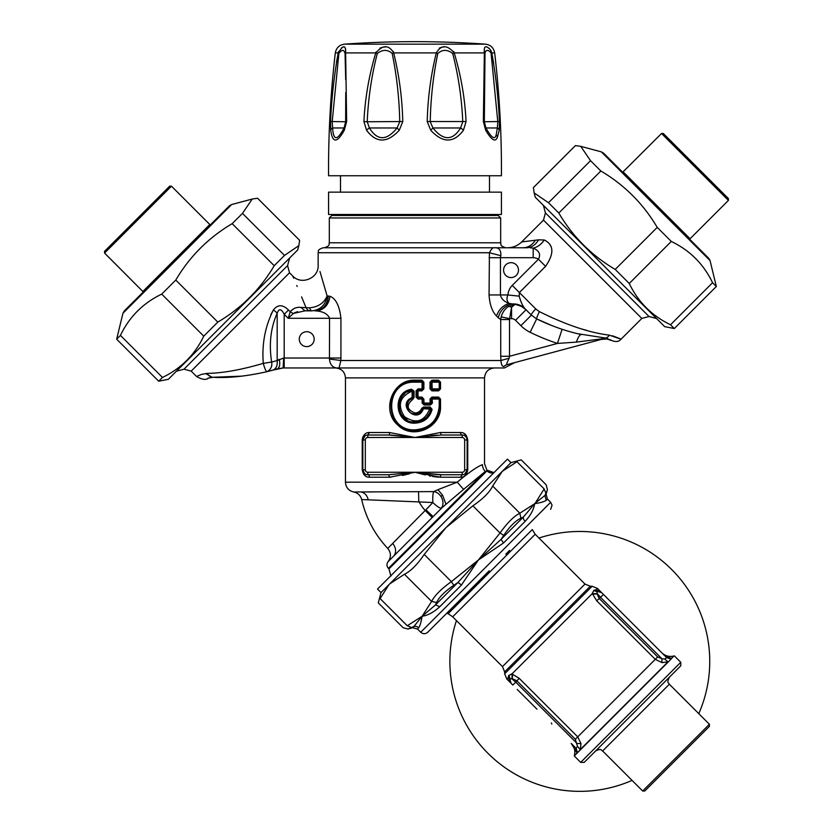 <?xml version="1.0" encoding="UTF-8"?>
<svg xmlns="http://www.w3.org/2000/svg" width="833" height="833" viewBox="0 0 833 833"><rect width="100%" height="100%" fill="white"/><g stroke="black" fill="none" stroke-linecap="round" stroke-linejoin="round"><path stroke-width="1.25" d="M328.577 214.487L501.414 214.487L501.414 192.142L328.577 192.142L328.577 214.487M485.514 44.159A993.342 993.342 0 0 0 344.477 44.159L485.514 44.159C490.647 44.888 493.709 47.804 494.667 52.906L491.762 52.906L490.793 50.272A4.967 3.447 141.7 0 1 490.564 52.167L491.116 53.489A4.967 1.416 168.4 0 0 491.762 52.906C495.812 75.293 498.373 98.159 499.436 121.524L499.238 130.26A4.967 3.384 7.8 0 0 497.363 127.97L497.436 127.699M496.77 138.33L497.457 137.112C495.552 142.558 491.626 140.267 485.701 130.26L483.348 121.524L484.337 121.743L485.004 52.843M484.327 51.219L484.317 50.136M484.619 47.627L485.077 47.096M488.773 48.064L489.304 48.501M493.688 63.464L491.803 53.093M491.116 53.489L497.801 121.764L497.363 127.97A4.967 3.384 -172.2 0 1 499.238 130.26L497.457 137.112A4.967 4.113 -156.3 0 0 496.197 134.79C494.937 140.204 491.512 137.934 485.91 127.97L484.379 121.764M344.477 44.159C339.333 44.888 336.282 47.804 335.314 52.906C330.534 93.713 328.285 134.665 328.577 175.753L501.414 175.753C501.705 134.665 499.456 93.713 494.667 52.906M485.701 130.26A4.967 2.738 -29.6 0 0 485.92 128.001A4.967 2.738 -29.6 0 0 485.91 127.97L497.363 127.97L496.197 134.79M484.244 92.588L484.337 121.743L485.941 128.022M490.564 52.167C487.503 49.449 485.639 49.897 484.941 53.489A4.967 1.676 3.9 0 0 484.358 52.906C483.723 45.721 485.868 44.847 490.793 50.272M499.436 121.524L484.337 121.743M393.655 52.802L393.676 52.906C399.174 75.293 402.214 98.159 402.776 121.524L367.218 121.764C368.207 98.533 371.57 75.772 377.287 53.489C382.639 49.376 387.605 49.376 392.197 53.489C396.768 75.751 399.278 98.513 399.746 121.764L397.081 127.97C386.595 140.902 377.37 140.902 369.415 127.97L367.218 121.764L363.917 121.524C365.073 98.179 369.029 75.314 375.787 52.906L377.287 53.489M460.576 127.97C452.611 140.902 443.385 140.902 432.91 127.97L430.234 121.764C430.703 98.533 433.222 75.772 437.794 53.489C442.375 49.376 447.352 49.376 452.704 53.489C458.41 75.751 461.774 98.513 462.773 121.764L460.576 127.97L432.91 127.97L430.744 130.26L427.214 121.524L466.064 121.524L463.429 130.26A4.967 2.051 -142.7 0 0 460.576 127.97M439.387 48.116L441.729 47.189M442.031 47.127L444.458 46.919M453.673 51.459L453.943 52.052M454.183 52.823L454.204 52.895C447.144 44.69 441.178 44.69 436.315 52.906A4.967 0.958 16.8 0 1 437.794 53.489M375.85 52.656L376.068 52M379.921 48.168L382.743 47.221M383.19 47.127L385.752 46.919M393.301 51.438L393.509 52.094M345.747 92.692L345.664 121.764L330.545 121.524C331.607 98.179 334.168 75.314 338.219 52.906C343.352 44.69 345.82 44.69 345.633 52.906A4.967 1.676 176.1 0 0 345.049 53.489L345.705 79.666M338.229 52.885L338.542 51.656M341.332 47.991L343.394 47.012M345.633 48.897L345.643 51.802M392.197 53.489A4.967 0.958 163.2 0 1 393.676 52.906C388.813 44.69 382.847 44.69 375.787 52.906L345.633 52.906L346.643 121.524L345.653 121.743L344.06 128.001A4.967 2.738 -150.4 0 1 344.081 127.97C337.219 140.902 333.398 140.902 332.627 127.97L332.19 121.764L338.864 53.489A4.967 1.416 11.6 0 1 338.219 52.906L336.47 62.392M466.064 121.524C464.918 98.159 460.961 75.293 454.204 52.906L452.704 53.489M344.05 128.022L344.06 128.001A4.967 2.738 -150.4 0 0 344.289 130.26C337.021 143.255 332.502 143.255 330.753 130.26A4.967 3.384 -7.8 0 1 332.627 127.97L344.081 127.97L345.664 121.764M345.049 53.489C343.914 49.376 341.853 49.376 338.864 53.489M366.562 130.26A4.967 2.051 -37.3 0 1 369.415 127.97L397.081 127.97L399.246 130.26C387.21 143.255 376.308 143.255 366.562 130.26L363.917 121.524M402.776 121.524L399.246 130.26M427.214 121.524C427.777 98.179 430.807 75.314 436.315 52.906L393.676 52.906M463.429 130.26C453.673 143.255 442.781 143.255 430.744 130.26M483.348 121.524L484.358 52.906L454.204 52.906M330.534 121.785L330.441 125.023M333.731 82.748L333.564 84.175M330.545 121.524L330.753 130.26M346.643 121.524L344.289 130.26M535.858 240.175L521.677 241.945L538.566 239.831L544.282 239.998C553.903 244.787 554.341 253.565 545.584 266.341C554.361 253.555 553.924 244.767 544.282 239.998A19.867 14.963 107.8 0 1 533.193 248.099C539.211 250.712 540.961 254.409 538.441 259.198L545.584 266.341L519.375 292.55L519.209 296.163C520.74 301.733 522.572 305.815 524.696 308.408L531.412 315.134A7.445 1.302 -45 0 1 535.754 308.939L539.399 311.636L535.754 308.939L519.375 292.55L519.209 296.163L507.911 294.955C506.391 298.453 506.776 301.265 509.078 303.389L513.544 304.139M612.432 335.782C624.896 340.458 623.855 340.239 609.319 335.137C589.504 332.784 566.201 324.943 539.399 311.636A7.445 0.781 116.2 0 0 536.691 318.904L531.412 315.134L524.696 308.408L531.412 315.124L526.039 309.761L515.502 320.288L520.875 325.661A34.767 34.767 0 0 0 530.111 332.273A211.072 211.072 0 0 0 557.454 343.435L509.525 356.274L509.171 358.211C506.756 363.021 506.089 365.156 507.172 364.625L602.946 338.958A14.9 14.036 -105 0 0 602.946 338.958L602.863 338.979M582.808 329.295L586.817 330.409M411.7 421.8L415.063 422.154L426.236 417.666L429.703 412.804L430.89 409.19L432.098 409.388L430.12 407.014L429.911 408.003L423.487 408.003L429.911 408.003L430.89 409.19L429.911 408.003L429.703 408.993C424.278 421.665 415.854 424.216 404.421 416.646C397.133 405.109 399.705 396.612 412.116 391.166L412.116 397.591L413.074 397.591L412.408 398.528L412.116 397.591C396.06 404.026 416.989 425.267 423.372 408.993L423.487 408.003A0.989 0.989 -90 0 0 422.55 408.67L430.89 409.19C428.651 417.323 423.331 421.644 414.938 422.154C396.185 423.122 393.301 392.791 411.887 390.188L412.116 391.166L414.053 391.166L411.637 389.219L411.887 390.188A0.989 0.989 90 0 1 412.054 390.167L406.848 392.114M404.921 393.457L402.349 396.071L400.038 400.111M399.028 404.13L399.507 410.325M401.61 414.949L407.337 420.186M432.098 409.388C429.682 418.02 423.966 422.612 414.928 423.154L414.938 422.154L417.062 422.029M415.146 413.959L419.811 412.387L423.487 408.003L423.601 407.014L421.706 408.337L422.55 408.67C421.134 412.075 418.582 413.834 414.917 413.959L415.063 413.959M500.664 217.965L329.316 217.965L331.805 215.487L498.186 215.487L500.664 217.965L500.664 242.799C501.622 244.267 498.842 245.402 505.631 247.765M411.887 390.188L413.074 391.166L412.054 390.167M414.928 412.97L414.917 413.959C406.379 414.324 404.192 400.892 412.408 398.528L412.71 399.465C406.025 405.161 406.764 409.659 414.928 412.97C418.187 412.856 420.446 411.315 421.706 408.337M578.519 333.887L581.413 334.543C566.763 331.44 551.852 326.224 536.691 318.904A7.445 0.781 -63.8 0 1 539.399 311.636M413.074 391.166L413.074 397.591L414.053 397.591L412.71 399.465M414.928 423.154C394.748 424.184 391.645 391.979 411.637 389.219M530.111 332.273L536.691 318.904A196.172 196.172 0 0 0 551.092 325.286A196.172 196.172 0 0 1 536.691 318.904L552.196 325.724M578.092 333.783L605.633 338.031A7.445 5.706 -84.4 0 0 609.319 335.137M562.108 329.274L557.454 343.435L576.363 342.113C578.206 336.98 579.893 334.46 581.413 334.543C579.893 334.46 578.206 336.98 576.363 342.113L603.342 338.646A14.911 13.474 -75.4 0 1 605.633 338.031L608.152 338.854M609.871 339.541L611.203 340.166M530.402 247.87L532.287 248.015M524.696 308.408A19.867 17.118 135 0 0 512.691 303.93L516.637 304.722M293.622 278.097L292.706 275.973C301.244 285.48 318.831 278.201 318.144 265.446L318.144 252.732C319.091 251.264 316.321 250.129 323.11 247.765L526.633 247.765C531.548 247.599 535.525 244.954 538.566 239.831M514.94 304.462L508.578 306.419A9.934 6.133 -131.8 0 1 511.566 307.283L514.94 304.462L516.637 304.722L521.625 306.492L526.039 309.761M508.578 306.419C504.944 308.793 502.476 312.292 501.185 316.915L509.619 318.643L511.566 307.283L511.566 318.643A5.217 4.779 31.9 0 1 515.502 320.288M516.304 275.39A7.445 7.445 0 0 0 512.961 262.926A7.445 7.445 0 0 0 503.84 272.047A7.445 7.445 0 0 0 516.304 275.39M301.588 296.892L306.055 307.679A7.455 5.237 -90 0 0 310.334 310.844L312.115 310.844A7.455 3.093 -90 0 1 309.616 307.835L300.952 307.419L304.972 310.844L293.466 313.427L288.187 318.289L284.199 314.312L288.489 310.022C282.741 304.357 277.701 304.347 273.359 310.001L270.85 314.603M440.761 508.963L434.597 515.127M434.587 515.138L433.108 516.616L425.913 509.734L429.505 506.027M432.868 502.507L425.913 509.734A49.178 1.385 134.2 0 1 425.163 510.504L387.741 548.437C374.704 534.463 366.01 518.168 361.668 499.55L432.868 502.507A9.934 1.874 87.8 0 1 432.785 501.008A9.934 1.874 87.8 0 1 433.722 491.605A9.934 7.716 60.8 0 1 440.824 496.301A9.934 7.716 60.8 0 1 441.261 508.213A9.934 2.332 45 0 1 432.868 502.507M441.698 508.026A9.934 2.332 45 0 1 441.261 508.213A9.934 2.332 -135 0 0 441.698 508.026L434.076 515.648M423.008 382.16A0.989 0.989 0 0 0 422.008 381.181L423.008 382.18A0.989 0.989 -90 0 0 422.008 381.181L422.112 388.886L418.083 388.886L416.063 390.864L416.063 397.081L418.083 399.059L417.999 390.864L417.041 390.864L417.041 397.081L418.041 398.07L422.008 398.07L423.008 399.059A0.989 0.989 -90 0 0 422.008 398.07L421.914 397.081L423.872 399.059L422.112 399.059L422.112 403.037L424.122 405.025L423.872 399.059M422.112 403.037L423.997 404.026L430.213 404.026L431.202 403.037L423.008 403.037A0.989 0.989 -90 0 0 423.997 404.026L430.213 404.026L429.995 399.059L431.952 397.081L432.431 403.037L430.213 404.026L430.422 405.025L432.431 403.037M414.928 429.859L414.928 430.848C383.076 432.327 383.076 379.713 414.928 381.181L422.008 381.181L421.914 380.192L423.872 382.18L423.008 382.18L423.008 388.886L422.008 389.875A0.989 0.989 -90 0 0 423.008 388.886L423.008 382.18L414.928 382.18C383.94 380.764 383.94 431.275 414.928 429.859C429.661 428.547 437.762 420.603 439.23 406.015L439.23 399.059L431.202 399.059L431.202 403.037L431.202 399.059L429.995 399.059M418.083 388.886L417.041 390.864A0.989 0.989 -90 0 1 418.041 389.875L417.999 390.864L421.914 390.864L423.872 388.886L422.112 388.886L422.008 389.875L418.041 389.875A0.989 0.989 0 0 0 417.052 390.833M601.895 338.823L600.499 339.031M603.342 338.646L602.946 338.958A14.9 14.036 75 0 1 607.403 338.542A14.9 14.036 -105 0 0 603.248 338.875M309.616 307.835C318.289 306.961 324.12 302.993 327.109 295.944C325.661 304.805 320.653 309.772 312.094 310.844L312.104 310.844C320.653 309.772 325.661 304.805 327.109 295.944L330.003 296.288C335.845 298.558 339.5 305.898 340.936 318.289L340.936 358.023A21.981 14.151 90 0 1 340.843 360.512L339.062 367.957L504.392 367.957L514.69 362.605M500.456 257.345L500.862 255.71C501.154 249.942 498.811 247.297 493.834 247.765C492.824 247.474 491.345 249.129 489.419 252.732L500.862 255.71M512.691 303.93A14.9 12.006 -53.6 0 0 498.332 317.831L500.727 319.549L509.525 319.549L509.525 356.274L500.727 356.274L500.966 360.512L509.171 358.221M500.727 356.274L500.727 319.549A14.734 13.817 119.4 0 1 501.185 316.915M498.332 317.831L496.53 316.03C498.655 309.741 502.83 305.524 509.078 303.389C504.08 301.608 501.206 298.797 500.446 294.955L507.911 294.955A30.071 20.429 44.8 0 1 512.233 285.417L519.375 292.55M300.952 307.419C296.673 306.888 293.101 308.345 290.248 311.771A7.445 4.457 -149.8 0 0 293.466 313.427M288.489 310.022L290.248 311.771L288.187 318.289L340.936 318.289M277.316 368.832L283.126 367.957L272.828 370.144L277.316 368.832C279.649 367.686 280.305 364.521 279.305 359.335L277.17 360.574A354.441 250.629 -90 0 1 271.641 362.032L263.29 363.355C261.749 344.123 265.113 326.338 273.359 310.001A9.934 4.415 -150.3 0 1 277.17 313.208C278.993 308.272 281.325 308.637 284.199 314.312L284.199 358.023L283.668 358.023L283.126 367.957L283.668 358.023L277.17 360.574C277.628 365.645 276.181 368.832 272.828 370.144A355.847 258.074 -90 0 1 266.997 371.685L266.997 371.685A9.934 1.604 -103.9 0 1 263.29 363.355C241.331 369.821 222.63 373.174 207.209 373.392L207.084 373.392M277.17 360.574L277.17 313.208C270.683 327.786 268.83 344.071 271.641 362.032C272.412 366.333 270.86 369.55 266.997 371.685C245.995 376.36 227.961 378.224 212.894 377.276C206.553 378.515 206.313 378.515 212.155 377.276L210.26 377.536M209.166 377.859L208.135 378.297C205.886 380.192 202.023 379.588 196.557 376.495L201.596 374.35L207.209 373.392A9.934 7.487 -87.9 0 0 212.894 377.276L242.382 376.12M293.882 308.606L290.54 311.292M297.194 286.479L296.777 285.49M310.334 310.844L304.836 310.844M297.6 311.625L296.787 311.844M295.392 312.323L294.747 312.614M368.686 432.566L369.435 432.525L367.811 435.013L369.435 432.525C365.572 432.421 363.178 434.899 362.24 439.98L362.24 469.781L362.844 469.781A4.967 4.967 0 0 0 367.811 474.748L388.709 474.748L414.99 472.259L441.271 474.748L462.18 474.748A4.967 4.967 0 0 0 467.146 469.781L467.146 439.98A4.967 4.967 0 0 0 462.18 435.013L441.271 435.013L414.99 437.492L388.709 435.013L367.811 435.013A4.967 4.967 0 0 0 362.844 439.98L362.844 469.781L364.542 473.519M433.108 516.616L388.116 561.64C391.312 557.142 391.187 552.748 387.741 548.437M390.885 576.092L388.959 568.897L486.993 470.864L485.264 471.478A9.934 9.59 -112.5 0 1 482.442 464.668C485.223 463.356 485.223 463.356 482.442 464.668C477.538 466.438 469.125 472.28 457.202 482.192L437.939 489.669L442.615 495.271L445.999 504.288L441.906 507.818M442.615 495.271L440.824 496.301M486.993 470.864A7.445 7.403 -135 0 0 493.657 472.925A7.445 7.403 45 0 1 486.993 470.864M432.192 381.181A0.989 0.989 0 0 0 431.202 382.18A0.989 0.989 -90 0 1 432.192 381.181L438.897 381.181L438.564 380.192L440.522 382.18L439.23 382.18L439.23 388.886L439.897 388.886L439.897 382.18A0.989 0.989 -90 0 0 438.897 381.181L439.897 382.18L439.897 388.886L440.522 388.886L438.564 390.864L438.908 389.875A0.989 0.989 -90 0 0 439.897 388.886L438.908 389.875L432.192 389.875L431.952 390.864L429.995 388.886L429.995 382.18L431.952 380.192L432.192 389.875A0.989 0.989 -90 0 1 431.202 388.886L429.995 388.886M416.063 397.081L417.041 397.081A0.989 0.989 -90 0 0 418.041 398.07A0.989 0.989 0 0 1 417.052 397.112M438.897 398.07L439.897 399.059L439.293 411.471L437.294 417.083L434.409 421.592L430.744 425.278L426.517 428.047L421.082 430.109L414.928 430.848C430.057 429.484 438.377 421.206 439.897 406.015L439.897 399.059L440.522 399.059L438.564 397.081L439.897 399.059A0.989 0.989 -90 0 0 438.897 398.07L432.192 398.07A0.989 0.989 -90 0 0 431.202 399.059A0.989 0.989 0 0 1 432.192 398.07M340.936 358.023L329.545 358.023L329.441 359.023L329.545 318.289C327.869 314.156 323.662 311.719 316.925 310.959L314.884 310.844C322.996 309.959 327.442 304.993 328.233 295.944A14.9 13.349 -90 0 1 326.349 303.576M315.353 310.834A14.9 13.349 -90 0 0 321.684 308.772M327.109 295.944L320.726 274.067M320.684 273.922L319.966 271.496M496.53 316.03C492.209 311.604 489.71 304.576 489.054 294.955L489.419 252.732L318.144 252.732M311.99 344.425A7.445 7.445 0 0 0 308.647 331.961A7.445 7.445 0 0 0 299.526 341.082A7.445 7.445 0 0 0 311.99 344.425M273.641 369.914L266.997 371.685A355.847 258.074 -90 0 0 269.902 370.935M420.832 514.95L425.163 510.504A49.032 1.364 134.2 0 0 425.913 509.734M394.55 541.575L397.133 538.982M420.53 420.113L424.934 420.113L420.53 420.113M364.989 435.888L362.844 439.98L365.323 439.98L365.323 469.781A2.478 2.478 0 0 0 367.811 472.259L414.99 472.259L440.365 477.226A2.478 0.906 90 0 1 441.271 474.748L439.137 474.716M440.365 477.226L460.555 477.226L462.18 474.748L460.555 477.226C464.418 477.34 466.813 474.852 467.74 469.781L467.74 439.98L467.146 439.98L466.678 437.877M466.667 437.856L465.449 436.242M464.981 473.873L467.146 469.781L464.658 469.781L464.658 439.98A2.478 2.478 0 0 0 462.18 437.492L414.99 437.492L389.615 432.525A2.478 0.906 -90 0 1 388.709 435.013L390.854 435.045M388.959 568.897L388.407 568.345L485.264 471.478L463.606 489.367L457.202 482.192L345.456 482.192C345.841 487.451 348.579 490.71 353.692 491.98L433.722 491.605L437.939 489.669M463.565 489.408L445.999 504.288M416.063 390.864L417.041 390.864L417.041 397.081L421.914 397.081M422.019 381.181L415.063 381.181L415.063 380.192C392.541 378.984 380.723 410.721 397.83 425.028C412.804 440.47 441.75 427.568 440.522 406.015L439.23 406.015M329.545 358.023L284.199 358.023L284.199 367.957L283.126 367.957L339.062 367.957C333.377 368.467 330.17 365.489 329.441 359.023L340.843 360.512L500.966 360.512C501.289 364.781 502.278 366.739 503.955 366.385C511.91 365.229 511.91 365.229 503.955 366.385A9.934 8.694 75 0 1 507.172 364.625M412.408 437.158L391.364 435.065M437.44 435.107L435.805 435.201M435.201 435.243L430.682 435.607M422.997 436.461L414.99 437.492L389.615 432.525L369.435 432.525M417.583 472.603L438.627 474.695M432.192 517.532L425.163 510.504A52.427 52.427 0 0 1 418.78 501.404L418.541 491.803M372.882 491.959L368.186 491.97M425.194 474.935L414.99 472.259L389.615 477.226L388.709 474.748M362.24 469.781C363.178 474.852 365.572 477.34 369.435 477.226A2.478 1.624 90 0 0 367.811 474.748L367.811 472.259M467.74 439.98C466.813 434.899 464.418 432.421 460.555 432.525L440.365 432.525L414.99 437.492L440.365 432.525L441.271 435.013M462.18 435.013A2.478 1.624 90 0 1 460.555 432.525A2.478 1.624 -90 0 0 462.18 435.013L462.18 437.492M423.008 388.886L423.008 388.886A0.989 0.989 0 0 1 422.008 389.875L421.914 390.864M367.811 474.748A2.478 1.624 -90 0 1 369.435 477.226L390.885 477.205M402.516 475.466L409.69 473.696M413.335 472.707L413.897 472.561M363.854 474.477L365.812 476.216M364.875 434.222L364.104 434.982M363.001 436.659L362.293 439.106M466.251 435.44L464.179 433.545M464.627 475.914L465.886 474.779M429.38 475.872L430.796 476.153M432.587 476.476L438.658 477.184M440.522 382.18L440.522 388.886L439.897 388.324M728.438 198.608L663.318 133.488L661.537 133.488L728.438 200.389L728.438 198.608M661.537 133.488L622.678 172.233M169.682 186.165L104.562 251.285L104.562 253.065L171.463 186.165L169.682 186.165M104.562 253.065L143.307 291.935M229.387 205.855L124.252 310.99L122.951 313.25L231.647 204.554L229.387 205.855M298.849 245.62L297.693 249.952L168.339 379.296L158.697 381.212L162.466 377.443C181.063 368.53 194.828 354.764 203.752 336.157L217.809 322.1C241.445 308.148 260.25 289.343 274.203 265.706L284.501 255.419L298.849 245.62L299.609 240.3L257.574 198.264L252.253 199.025L242.465 213.383L232.168 223.671C208.531 237.634 189.737 256.429 175.773 280.065L161.717 294.122C143.109 303.045 129.354 316.811 120.431 335.407L116.662 339.177L122.951 313.25M158.697 381.212L116.662 339.177M120.431 335.407L162.466 377.443M242.465 213.383L284.501 255.419M274.203 265.706L232.168 223.671M175.773 280.065L217.809 322.1M203.752 336.157L161.717 294.122M619.013 168.568L603.613 153.178L601.353 151.866L710.049 260.573L708.748 258.313L619.013 168.568M710.049 260.573L716.338 286.5L712.569 282.731C703.646 264.134 689.891 250.369 671.283 241.445L657.227 227.388C643.263 203.752 624.469 184.947 600.832 170.994L590.535 160.696L580.747 146.348L575.426 145.588L533.391 187.623L534.151 192.944L548.499 202.731L558.797 213.029C572.75 236.666 591.555 255.46 615.191 269.423L629.248 283.48C638.172 302.087 651.937 315.842 670.534 324.766L674.303 328.535L664.661 326.619L535.307 197.265L534.151 192.944M548.499 202.731L590.535 160.696M600.832 170.994L558.797 213.029M615.191 269.423L657.227 227.388M671.283 241.445L629.248 283.48M716.338 286.5L674.303 328.535M670.534 324.766L712.569 282.731M447.967 613.859L532.256 529.58L535.202 534.276L452.673 616.816L447.05 612.942M509.671 680.165L509.692 680.457A4.967 4.592 -7.5 0 0 508.182 677.698L508.671 675.459L511.951 673.928L519.157 678.301L515.742 682.154L512.836 685.049L511.108 683.32L508.182 677.698L506.828 679.051L504.652 673.782L592.169 586.255L590.264 586.255L584.995 584.068L535.202 534.276M519.157 678.301L577.738 736.872L575.343 739.277L577.446 746.285L580.216 749.606L581.018 743.682L577.738 736.872L657.664 656.945L599.083 598.365L596.969 593.679A4.967 3.54 -13.2 0 1 592.315 593.565L593.856 590.274L596.095 589.785L601.718 592.711A4.967 4.967 0 0 0 597.365 591.326A4.967 4.436 80.3 0 1 593.856 590.274M596.969 593.679L597.365 591.326L598.854 591.305A4.967 4.592 -82.5 0 1 596.095 589.785L597.438 588.442L592.169 586.255M666.764 657.758L601.718 592.711L597.365 591.326L598.875 591.305A4.967 4.592 97.5 0 1 596.095 589.785M603.446 594.439L600.541 597.344L596.99 593.315A4.967 3.707 -12.4 0 1 592.315 593.19M596.99 593.315L597.365 591.326L598.146 591.263M510.868 683.07A4.967 4.967 0 0 1 509.723 678.978L510.868 683.07A4.967 4.967 0 0 0 511.108 683.32L509.723 678.978A4.967 4.436 9.7 0 0 508.671 675.459M581.018 743.682A4.967 0.583 177.1 0 0 577.123 743.536L515.742 682.154L511.712 678.593L509.671 679.384M506.828 679.051L511.108 683.32L509.702 680.457A4.967 4.592 172.5 0 0 509.557 679.801M657.664 656.945L661.933 658.736L600.541 597.344L596.688 600.76L592.315 593.565L511.951 673.928A4.967 3.54 103.2 0 1 512.066 678.572L511.701 678.593A4.967 3.707 102.4 0 0 511.587 673.918M600.905 592.055L599.864 591.545M671.263 658.559L673.803 656.019C669.232 657.081 665.234 656.008 661.808 652.801L666.369 657.362L671.263 658.559L663.089 654.082M596.688 600.76L655.269 659.34L662.068 662.62L668.004 661.819L664.682 659.049L661.933 658.736A4.967 0.583 -87.1 0 0 662.068 662.62M512.066 678.572L516.762 680.696L575.343 739.277M577.446 746.285L576.124 748.336L577.425 752.761L574.416 755.406C575.478 750.835 574.406 746.837 571.199 743.411L575.759 747.972L576.957 752.865L571.199 743.411L573.01 745.223M673.803 656.019L668.805 661.412A9.413 1.812 160.6 0 1 668.004 661.819L580.216 749.606A9.413 1.812 109.4 0 1 579.81 750.418L668.805 661.412M666.733 657.726L671.159 659.028L666.733 657.726L664.682 659.049M577.154 753.074L574.27 755.958L580.684 762.382L680.78 662.287L680.78 665.806L584.193 762.382L580.684 762.382M577.758 752.272L578.435 751.491M577.425 752.761L579.81 750.418M517.21 689.422L536.941 709.154M509.723 678.978L509.744 680.748M599.833 591.534L600.989 592.117M642.67 791.006L709.404 724.273L709.404 726.386L644.784 791.006L642.67 791.006L602.634 750.97C600.874 750.627 602.217 747.826 595.616 750.97M698.783 713.652A129.938 129.938 0 0 0 538.982 538.056M456.453 620.585A129.938 129.938 0 0 0 632.049 780.386M520.906 518.209L523.249 517.168L534.661 503.726A84.851 3.759 172.7 0 0 535.796 503.507L535.598 503.236A125.044 37.391 -176.1 0 1 534.661 503.726A150.606 75.303 45 0 0 535.369 502.997L544.886 495.52L545.886 493.23C547.895 488.336 547.895 488.336 545.886 493.23L544.147 488.888C546.76 483.39 546.76 483.39 544.147 488.888L516.981 461.721C522.645 459.285 522.645 459.285 516.981 461.721L502.268 471.343L381.025 592.575L377.516 589.066L507.464 459.118L510.973 462.638L502.268 471.343L492.647 486.045L519.813 513.211L520.906 518.209C515.46 520.76 509.744 526.487 503.726 535.38L500.039 532.985C507.214 522.926 513.805 516.335 519.813 513.211L534.661 503.726C533.786 509.515 530.611 515.398 525.134 521.364L503.517 542.981L478.392 559.995L501.049 539.367L503.726 535.38M380.108 598.583L407.275 625.75C401.787 628.363 401.787 628.363 407.275 625.75L411.627 627.488L413.918 626.489L422.123 616.264L435.565 604.852L439.751 606.736C433.785 612.213 427.912 615.389 422.123 616.264L431.609 601.416C434.732 595.408 441.323 588.827 451.382 581.642L453.777 585.339C444.884 591.347 439.158 597.074 436.607 602.509L431.609 601.416L404.442 574.249L389.729 583.871A159.197 79.604 -135 0 0 388.98 584.651L380.108 598.583C377.682 604.248 377.682 604.248 380.108 598.583L407.233 625.77M404.442 574.249C410.627 571.303 417.218 564.712 424.216 554.476L451.382 581.642L478.392 559.995L461.378 585.12L439.751 606.736M453.777 585.339L457.765 582.652L478.392 559.995L500.039 532.985L472.873 505.818C483.109 498.821 489.7 492.23 492.647 486.045M472.873 505.818L445.999 527.601L424.216 554.476M411.627 627.488C406.723 629.498 406.723 629.498 411.627 627.488M381.025 592.575L378.276 602.863L403.13 627.718L407.931 629.009L410.221 628.061M545.886 493.23L546.448 491.824M535.796 503.507L535.911 503.486C541.148 502.58 544.584 501.518 546.209 500.289L544.886 495.52L546.136 494.281L547.406 489.533L546.115 484.744L521.26 459.878L510.973 462.638M461.378 585.12A4.967 1.614 -135 0 0 457.765 582.652L435.565 604.852L436.607 602.509M525.134 521.364A4.967 3.259 -135 0 1 523.249 517.168L501.049 539.367L503.517 542.981M420.925 621.98L421.373 619.96M407.931 629.009L412.679 627.738L413.918 626.489A4.967 4.873 -135 0 1 418.687 627.811L417.479 629.019L420.717 632.257C423.06 634.184 425.392 634.184 427.735 632.257L489.2 570.803M407.275 625.75L422.123 616.264C421.144 622.168 419.999 626.01 418.687 627.811M505.818 554.184L509.567 550.436M335.314 52.906L338.219 52.906M507.589 247.765C513.045 247.682 517.73 245.745 521.645 241.945L543.48 220.11L545.417 212.904L649.022 316.509L656.581 318.539M543.48 220.11L641.816 318.435L649.022 316.509M329.316 217.965L329.316 242.799L500.664 242.799M196.557 376.495L191.184 371.122L183.978 369.196L287.583 265.592L289.613 258.022M414.053 397.591L414.053 391.166M430.12 407.014L423.601 407.014M523.072 247.765C528.08 247.62 532.193 245.11 535.4 240.227M531.412 315.134L520.875 325.661M511.566 318.643L509.619 318.643A5.769 4.946 30 0 0 509.525 319.549M533.193 248.099L533.193 257.699A9.934 9.934 0 0 1 538.441 259.198L512.233 285.417M191.184 371.122L289.52 272.787L287.583 265.592M438.897 381.181L439.23 382.18L431.202 382.18L431.202 388.886A0.989 0.989 0 0 0 432.192 389.875M438.897 389.875L439.23 388.886L431.202 388.886L431.202 382.18L429.995 382.18M430.422 405.025L424.122 405.025M423.008 399.059L423.008 403.037L423.008 399.059A0.989 0.989 0 0 0 422.008 398.07L422.112 399.059L418.083 399.059M533.193 257.699L489.054 257.699M489.054 294.955L500.446 294.955L500.446 257.699M212.155 377.276L205.616 373.517M426.257 419.114L424.486 419.114M362.844 469.781L365.323 469.781M367.811 435.013L367.811 437.492A2.478 2.478 0 0 0 365.323 439.98M467.146 439.98L464.658 439.98L464.658 469.781A2.478 2.478 0 0 1 462.18 472.259L414.99 472.259M414.99 437.492L367.811 437.492M462.18 474.748L462.18 472.259M393.759 555.996A9.934 8.694 44.9 0 0 392.593 543.543M414.928 382.18L414.928 381.181C383.076 379.733 383.076 432.296 414.928 430.848M415.063 382.18L415.063 381.181M316.925 310.959C324.381 309.553 328.743 304.659 330.003 296.288M361.158 491.97C364.864 492.928 367.197 495.489 368.176 499.654M362.24 439.98L362.844 439.98M467.74 469.781L467.146 469.781M438.564 390.864L431.952 390.864M438.564 380.192L431.952 380.192M438.564 397.081L431.952 397.081M440.522 406.015L440.522 399.059M421.914 380.192L415.063 380.192M423.872 388.886L423.872 382.18M345.456 482.192L345.456 377.89L484.525 377.89C485.118 371.862 488.43 368.55 494.458 367.957M728.438 200.389L690.078 238.748L623.178 171.848M171.463 186.165L209.822 224.525L142.922 291.425M590.264 586.255L504.652 671.877L502.466 666.608L584.995 584.068M709.404 724.273L669.357 684.237L602.634 750.97M535.369 502.997L544.147 488.888M546.136 494.281L547.416 499.082L546.209 500.289M547.416 499.082L550.655 502.32L420.717 632.257M489.492 192.142L489.492 175.753M340.489 192.142L340.489 175.753M343.717 128.594L344.06 128.001M345.747 94.129L345.747 92.578M345.747 92.598L345.653 121.743M545.417 212.904L543.387 205.345M601.239 339.416L606.799 339.01L612.12 340.666C615.993 342.113 618.919 341.676 620.897 339.364L641.816 318.435M417.25 422.008L412.023 421.873M183.978 369.196L176.419 371.216M414.917 413.959C406.379 414.313 404.192 400.892 412.408 398.528L413.074 397.591M329.316 242.799C328.369 244.267 331.138 245.402 324.349 247.765M292.706 275.973L289.52 272.787M272.828 370.144L275.046 369.508M388.407 568.345C386.574 566.18 386.481 563.951 388.116 561.64M493.969 472.613L486.899 470.124L484.525 463.679L484.525 377.89M423.008 403.047A0.989 0.989 0 0 0 423.997 404.026M353.692 491.98C357.867 492.907 360.533 495.427 361.668 499.55M345.456 377.89C344.872 371.862 341.561 368.55 335.522 367.957M231.647 204.554L252.253 199.025M601.353 151.866L580.747 146.348M502.466 666.608L452.673 616.816M504.652 671.877L504.652 673.782M601.718 592.711L597.438 588.442M599.75 591.503L601.707 592.711M510.379 682.404L509.89 681.3M574.416 755.406L574.27 755.958M551.363 722.961L551.8 724.012M597.365 591.326L601.468 592.482M669.357 684.237C669.097 682.487 666.223 684.07 669.357 677.219M674.355 655.873L680.78 662.287M412.679 627.738L417.479 629.019M550.655 502.32L552.071 505.204L550.655 509.338"/></g></svg>
